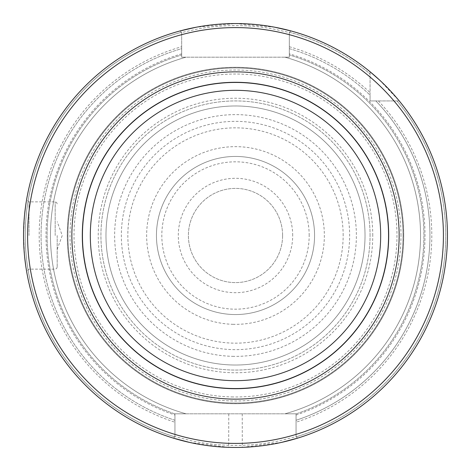 <?xml version="1.0" encoding="UTF-8"?>
<svg xmlns="http://www.w3.org/2000/svg" width="471" height="471" viewBox="0 0 471 471"><rect width="100%" height="100%" fill="white"/><g stroke="black" fill="none" stroke-linecap="round" stroke-linejoin="round"><path stroke-width="0.35" stroke-dasharray="2.35 1.77" d="M289.329 46.723A196.301 196.301 0 0 1 370.071 92.587L370.071 71.751A211.95 211.95 0 0 0 290.919 30.921A211.95 211.95 0 0 1 370.071 71.751A211.95 211.95 0 0 0 290.919 30.921L289.329 32.511L289.329 57.191L289.329 32.511L290.919 30.921A211.95 211.95 0 0 1 370.071 71.751L370.071 100.929L399.249 100.929A211.95 211.95 0 0 1 297.601 438.148L296.059 436.605L296.059 420.267L296.059 436.605L297.601 438.148L296.059 436.605L280.08 440.668C266.568 443.464 257.431 444.648 242.229 445.325A209.931 209.931 0 0 1 228.771 445.325C213.646 444.659 204.349 443.447 190.92 440.668L174.941 436.605L174.941 422.228A196.301 196.301 0 0 1 181.671 46.723L181.671 32.511L181.671 48.66L181.671 32.511L180.081 30.921L181.671 32.511L197.602 28.996C210.325 26.759 220.552 25.711 235.5 25.569C250.513 25.728 260.569 26.723 273.398 28.996L289.329 32.511L289.329 48.66A194.441 194.441 0 0 1 370.071 95.154L370.071 100.929L370.071 95.154A194.441 194.441 0 0 0 289.329 48.66L289.329 57.191L284.943 57.191A185.038 185.038 0 0 1 284.943 413.809L296.059 413.809L284.943 413.809A185.038 185.038 0 0 0 284.943 57.191L289.329 57.191L289.329 32.511L290.919 30.921L289.329 32.511M289.329 34.677A207.911 207.911 0 0 1 370.071 77.014M378.413 100.929A196.301 196.301 0 0 1 296.059 422.228L296.059 436.605L297.601 438.148A211.95 211.95 0 0 0 399.249 100.929L370.071 100.929L399.249 100.929A211.95 211.95 0 0 1 297.601 438.148A211.95 211.95 0 0 0 399.249 100.929L375.846 100.929A194.441 194.441 0 0 1 296.059 420.267L296.059 413.903L296.059 420.267A194.441 194.441 0 0 0 375.846 100.929L370.071 100.929L370.071 92.587M393.986 100.929A207.911 207.911 0 0 1 296.059 434.397M174.941 434.397A207.911 207.911 0 0 1 181.671 34.677M25.675 205.544C24.492 212.551 23.785 222.536 23.568 235.5L24.598 256.571M25.681 265.473C24.492 258.485 23.785 248.494 23.562 235.5L24.604 214.393M189.495 442.399L228.706 447.344A211.95 211.95 0 0 0 242.294 447.344L281.505 442.399M379.602 80.07L399.249 100.929M274.823 27.23L235.5 23.55L196.177 27.23M174.941 422.228L174.941 413.809L186.057 413.809L174.941 413.809L174.941 436.605L173.399 438.148A211.95 211.95 0 0 1 180.081 30.921L181.671 32.511L180.081 30.921A211.95 211.95 0 0 0 173.399 438.148L174.941 436.605L174.941 420.267L174.941 436.605L173.399 438.148A211.95 211.95 0 0 1 180.081 30.921A211.95 211.95 0 0 0 173.399 438.148A211.95 211.95 0 0 1 180.081 30.921M174.941 420.267A194.441 194.441 0 0 1 181.671 48.66L181.671 57.191L186.057 57.191L181.671 57.191L181.671 48.66A194.441 194.441 0 0 0 174.941 420.267L174.941 413.903L174.941 420.267M186.057 413.809A185.038 185.038 0 0 1 186.057 57.191A185.038 185.038 0 0 0 186.057 413.809A185.038 185.038 0 0 1 186.057 57.191M296.059 413.903L296.059 413.903A188.4 188.4 0 0 0 289.329 54.954A188.4 188.4 0 0 1 296.059 413.903M29.002 235.5L29.002 201.859L29.002 235.5M57.191 235.5L57.191 267.122L57.191 235.5M181.671 46.723L181.671 57.191L289.329 57.191L181.671 57.191L181.671 32.511M296.059 422.228L296.059 413.809L174.941 413.809L296.059 413.809L296.059 436.605M174.941 436.605L173.399 438.148M370.071 235.5A134.571 134.571 0 0 0 168.212 118.957A134.571 134.571 0 0 0 168.212 352.043A134.571 134.571 0 0 0 370.071 235.5A134.571 134.571 0 0 0 235.5 100.929A134.571 134.571 0 0 0 100.929 235.5A134.571 134.571 0 0 0 235.5 370.071A134.571 134.571 0 0 0 370.071 235.5M403.712 235.5A168.212 168.212 0 0 0 151.391 89.82A168.212 168.212 0 0 0 151.391 381.18A168.212 168.212 0 0 0 403.712 235.5A168.212 168.212 0 0 0 151.391 89.82A168.212 168.212 0 0 0 151.391 381.18A168.212 168.212 0 0 0 403.712 235.5M403.041 235.5A167.541 167.541 0 0 0 151.727 90.403A167.541 167.541 0 0 0 151.727 380.597A167.541 167.541 0 0 0 403.041 235.5A167.541 167.541 0 0 0 151.727 90.403A167.541 167.541 0 0 0 151.727 380.597A167.541 167.541 0 0 0 403.041 235.5A167.541 167.541 0 0 0 151.727 90.403A167.541 167.541 0 0 0 151.727 380.597A167.541 167.541 0 0 0 403.041 235.5M232.333 364.984A129.525 129.525 0 0 0 349.223 173.499A129.525 129.525 0 0 0 124.945 168.012A129.525 129.525 0 0 0 232.333 364.984A129.525 129.525 0 0 1 105.975 235.5A129.525 129.525 0 0 1 236.554 105.981A129.525 129.525 0 0 1 365.007 237.614A129.525 129.525 0 0 1 232.333 364.984M233.328 324.325A88.854 88.854 0 0 1 146.675 233.328A88.854 88.854 0 0 1 237.672 146.675A88.854 88.854 0 0 1 324.325 237.672A88.854 88.854 0 0 1 233.328 324.325M231.385 403.665A168.212 168.212 0 0 0 383.194 154.983A168.212 168.212 0 0 0 91.922 147.853A168.212 168.212 0 0 0 231.385 403.665A168.212 168.212 0 0 0 383.194 154.983A168.212 168.212 0 0 0 91.922 147.853A168.212 168.212 0 0 0 231.385 403.665M282.6 235.5A47.1 47.1 0 0 0 211.95 194.711A47.1 47.1 0 0 0 211.95 276.289A47.1 47.1 0 0 0 282.6 235.5A47.1 47.1 0 0 0 211.95 194.711A47.1 47.1 0 0 0 211.95 276.289A47.1 47.1 0 0 0 282.6 235.5M292.691 235.5A57.191 57.191 0 0 0 206.904 185.968A57.191 57.191 0 0 0 206.904 285.032A57.191 57.191 0 0 0 292.691 235.5M314.563 235.5A79.063 79.063 0 0 0 195.971 167.034A79.063 79.063 0 0 0 195.971 303.966A79.063 79.063 0 0 0 314.563 235.5A79.063 79.063 0 0 0 195.971 167.034A79.063 79.063 0 0 0 195.971 303.966A79.063 79.063 0 0 0 314.563 235.5M343.159 235.5A107.659 107.659 0 0 0 235.5 127.841A107.659 107.659 0 0 0 127.841 235.5A107.659 107.659 0 0 0 235.5 343.159A107.659 107.659 0 0 0 343.159 235.5M289.541 32.299A210.266 210.266 0 0 1 370.071 73.935A210.266 210.266 0 0 0 289.541 32.299M397.065 100.929A210.266 210.266 0 0 1 296.253 436.8A210.266 210.266 0 0 0 397.065 100.929M174.747 436.8A210.266 210.266 0 0 1 181.459 32.299A210.266 210.266 0 0 0 174.747 436.8M174.941 413.903A188.4 188.4 0 0 1 181.671 54.954A188.4 188.4 0 0 0 174.941 413.903M284.943 57.191A185.038 185.038 0 0 1 284.943 413.809M55.172 235.5L55.172 201.859L55.172 235.5M242.229 413.809L242.294 447.344M228.771 413.809L228.706 447.344M372.761 235.5A137.261 137.261 0 0 0 166.869 116.625A137.261 137.261 0 0 0 166.869 354.375A137.261 137.261 0 0 0 372.761 235.5M400.986 235.5A165.486 165.486 0 0 0 152.757 92.186A165.486 165.486 0 0 0 152.757 378.814A165.486 165.486 0 0 0 400.986 235.5M403.653 235.5A168.153 168.153 0 0 0 151.421 89.873A168.153 168.153 0 0 0 151.421 381.127A168.153 168.153 0 0 0 403.653 235.5M296.059 415.051A189.489 189.489 0 0 0 289.329 53.818M181.671 53.818A189.489 189.489 0 0 0 174.941 415.051M231.549 396.935A161.488 161.488 0 0 0 377.283 158.203A161.488 161.488 0 0 0 97.668 151.362A161.488 161.488 0 0 0 231.549 396.935M232.709 349.612A114.147 114.147 0 0 0 335.717 180.864A114.147 114.147 0 0 0 138.074 176.024A114.147 114.147 0 0 0 232.709 349.612M232.544 356.335A120.87 120.87 0 0 0 341.628 177.644A120.87 120.87 0 0 0 132.333 172.521A120.87 120.87 0 0 0 232.544 356.335M309.176 235.5A73.676 73.676 0 0 0 198.662 171.691A73.676 73.676 0 0 0 198.662 299.309A73.676 73.676 0 0 0 309.176 235.5M57.191 203.878L56.591 202.436L55.172 201.859L29.002 201.859L26.635 199.492M57.191 267.122L56.591 268.564L55.172 269.141L29.002 269.141L26.629 271.514M57.191 249.365L62.237 235.5L57.191 221.635"/><path stroke-width="0.71" d="M23.55 235.5A211.95 211.95 0 0 1 341.475 51.945A211.95 211.95 0 0 1 341.475 419.055A211.95 211.95 0 0 1 23.55 235.5M24.598 256.571L25.681 265.473M173.399 438.148L189.495 442.399M281.505 442.399L297.601 438.148M370.071 71.751L379.602 80.07M290.919 30.921L274.823 27.23M196.177 27.23L180.081 30.921M24.604 214.393L25.675 205.544M27.589 235.5A207.911 207.911 0 0 1 339.456 55.443A207.911 207.911 0 0 1 339.456 415.557A207.911 207.911 0 0 1 27.589 235.5M399.143 235.5A163.643 163.643 0 0 0 153.681 93.782A163.643 163.643 0 0 0 153.681 377.218A163.643 163.643 0 0 0 399.143 235.5M82.295 235.5A153.205 153.205 0 0 1 235.5 82.295A153.205 153.205 0 0 1 388.705 235.5A153.205 153.205 0 0 1 235.5 388.705A153.205 153.205 0 0 1 82.295 235.5M90.32 235.5A145.18 145.18 0 0 0 308.087 361.228A145.18 145.18 0 0 0 308.087 109.772A145.18 145.18 0 0 0 90.32 235.5M82.449 235.5A153.051 153.051 0 0 1 312.026 102.955A153.051 153.051 0 0 1 312.026 368.045A153.051 153.051 0 0 1 82.449 235.5"/></g></svg>
